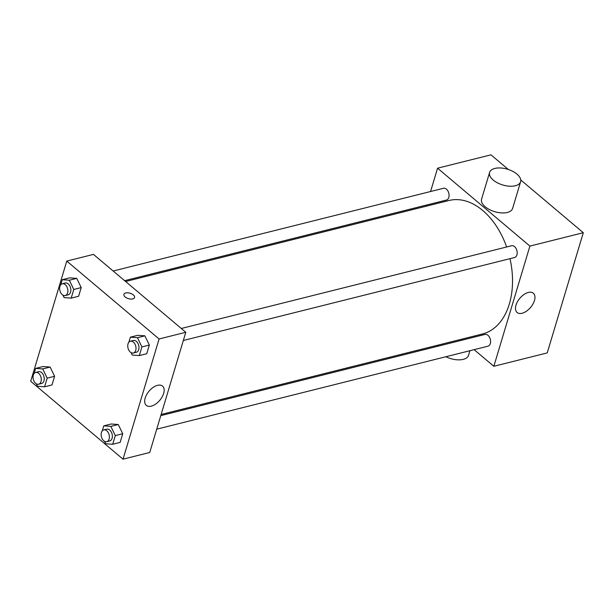 <?xml version="1.0" encoding="UTF-8"?>
<svg xmlns="http://www.w3.org/2000/svg" width="614" height="614" viewBox="0 0 614 614"><rect width="100%" height="100%" fill="white"/><g stroke="black" fill="none" stroke-linecap="round" stroke-linejoin="round"><path stroke-width="0.92" d="M430.575 191.514L437.567 168.198L490.97 154.828L508.354 169.487M520.756 179.956L583.3 232.714L547.235 352.912L493.84 366.289L474.131 349.665M426.162 206.22L426.515 205.045M506.634 246.989A68.806 45.075 -104.1 0 0 482.734 210.479A68.806 45.075 -104.1 0 0 448.987 200.502L125.601 281.511M161.137 414.473L482.427 333.993A68.806 45.075 -104.1 0 0 509.996 258.663M462.695 340.018L461.705 339.181M437.567 168.198L529.905 246.091L493.84 366.289M156.723 429.171L487.938 346.204A6.071 3.976 -104.1 0 0 490.594 341.537A6.071 3.976 -104.1 0 0 487.969 335.313A6.071 3.976 -104.1 0 0 484.991 334.43L160.784 415.64M124.611 280.675L446.424 200.064A6.071 3.976 -104.1 0 0 449.08 195.39A6.071 3.976 -104.1 0 0 446.447 189.166A6.071 3.976 -104.1 0 0 443.469 188.283L113.168 271.02M181.291 328.482L511.592 245.746A6.071 3.976 75.9 0 1 516.927 250.666A6.071 3.976 75.9 0 1 514.547 257.527L183.333 340.494M529.905 246.091L583.3 232.714M528.339 292.448A12.602 7.046 -49.9 0 1 533.343 293.216A12.602 7.046 -49.9 0 1 530.611 307.391A12.602 7.046 -49.9 0 1 517.095 312.48A12.602 7.046 -49.9 0 1 517.495 301.666A12.602 7.046 -49.9 0 1 528.339 292.448M520.603 181.744L512.59 208.453A16.187 8.228 -163.3 0 1 501.431 212.904A16.187 8.228 -163.3 0 1 485.221 206.772A16.187 8.228 -163.3 0 1 481.576 199.151L489.596 172.434A16.187 8.228 -163.3 0 1 507.463 169.211A16.187 8.228 -163.3 0 1 520.603 181.744A16.187 8.228 -163.3 0 1 509.443 186.195A16.187 8.228 -163.3 0 1 493.234 180.063A16.187 8.228 -163.3 0 1 489.596 172.434M437.767 345.175L437.506 346.058A16.187 8.228 16.7 0 0 437.429 346.342M445.902 356.734A16.187 8.228 16.7 0 0 468.513 355.368L469.91 350.724M93.458 254.396L185.796 332.281L149.732 452.487L123.03 459.172L30.7 381.286L66.765 261.088L93.458 254.396M111.188 423.998L118.256 424.527L122.731 433.737L120.129 442.41L122.731 433.737L118.256 424.527L111.188 423.998L103.774 425.855L110.842 426.385L115.309 435.595L112.707 444.267L105.639 443.738L104.449 441.297M69.674 277.85L76.742 278.38L81.209 287.59L78.607 296.263L81.209 287.59L76.742 278.38L69.674 277.85L62.252 279.708L69.328 280.237L73.795 289.447L71.193 298.12L64.125 297.59L62.935 295.15M66.765 261.088L159.095 338.974L123.03 459.172M43.064 366.535L50.133 367.065L54.608 376.267L52.006 384.947L54.608 376.267L50.133 367.065L43.064 366.535L35.65 368.392L42.719 368.922L47.194 378.132L44.584 386.805L37.515 386.275L36.333 383.834M137.789 335.313L144.866 335.843L149.332 345.053L146.731 353.725L149.332 345.053L144.866 335.843L137.789 335.313L130.375 337.17L137.452 337.7L141.918 346.91L139.317 355.583L132.24 355.053L131.058 352.613M159.095 338.974L185.796 332.281M157.529 385.331A12.602 7.046 -49.9 0 1 162.541 386.099A12.602 7.046 -49.9 0 1 159.801 400.274A12.602 7.046 -49.9 0 1 146.285 405.363A12.602 7.046 -49.9 0 1 146.685 394.549A12.602 7.046 -49.9 0 1 157.529 385.331M125.164 296.961A5.564 2.824 -163.3 0 1 123.913 294.344A5.564 2.824 -163.3 0 1 130.061 293.231A5.564 2.824 -163.3 0 1 134.573 297.544A5.564 2.824 -163.3 0 1 130.736 299.072A5.564 2.824 -163.3 0 1 125.164 296.961M123.913 294.344A5.564 2.824 -163.3 0 1 130.053 293.239A5.564 2.824 -163.3 0 1 134.573 297.544M128.848 342.274L130.375 337.17M133.353 353.012L136.323 352.267A6.071 3.976 -104.1 0 0 138.979 347.601A6.071 3.976 -104.1 0 0 136.346 341.369A6.071 3.976 -104.1 0 0 133.368 340.486L130.406 341.231A6.071 3.976 -104.1 0 0 128.019 348.084A6.071 3.976 -104.1 0 0 133.353 353.012A6.071 3.976 -104.1 0 0 136.009 348.345A6.071 3.976 -104.1 0 0 133.384 342.113A6.071 3.976 -104.1 0 0 130.406 341.231M137.452 337.7L144.866 335.843M141.918 346.91L149.332 345.053M139.317 355.583L146.731 353.725M102.239 430.951L103.774 425.855M106.752 441.696L109.714 440.952A6.071 3.976 -104.1 0 0 112.37 436.285A6.071 3.976 -104.1 0 0 109.745 430.053A6.071 3.976 -104.1 0 0 106.767 429.171L103.797 429.915A6.071 3.976 -104.1 0 0 101.417 436.769A6.071 3.976 -104.1 0 0 106.752 441.696A6.071 3.976 -104.1 0 0 109.407 437.022A6.071 3.976 -104.1 0 0 106.775 430.798A6.071 3.976 -104.1 0 0 103.797 429.915M110.842 426.385L118.256 424.527M115.309 435.595L122.731 433.737M112.707 444.267L120.129 442.41M60.725 284.804L62.252 279.708M65.23 295.549L68.2 294.804A6.071 3.976 -104.1 0 0 70.856 290.138A6.071 3.976 -104.1 0 0 68.223 283.906A6.071 3.976 -104.1 0 0 65.245 283.023L62.283 283.768A6.071 3.976 -104.1 0 0 59.903 290.622A6.071 3.976 -104.1 0 0 65.23 295.549A6.071 3.976 -104.1 0 0 67.885 290.882A6.071 3.976 -104.1 0 0 65.261 284.65A6.071 3.976 -104.1 0 0 62.283 283.768M69.328 280.237L76.742 278.38M73.795 289.447L81.209 287.59M71.193 298.12L78.607 296.263M34.115 373.489L35.65 368.392M38.628 384.234L41.591 383.489A6.071 3.976 -104.1 0 0 44.246 378.823A6.071 3.976 -104.1 0 0 41.622 372.591A6.071 3.976 -104.1 0 0 38.644 371.708L35.673 372.452A6.071 3.976 -104.1 0 0 33.294 379.306A6.071 3.976 -104.1 0 0 38.628 384.234A6.071 3.976 -104.1 0 0 41.284 379.559A6.071 3.976 -104.1 0 0 38.651 373.335A6.071 3.976 -104.1 0 0 35.673 372.452M42.719 368.922L50.133 367.065M47.194 378.132L54.608 376.267M44.584 386.805L52.006 384.947"/></g></svg>
